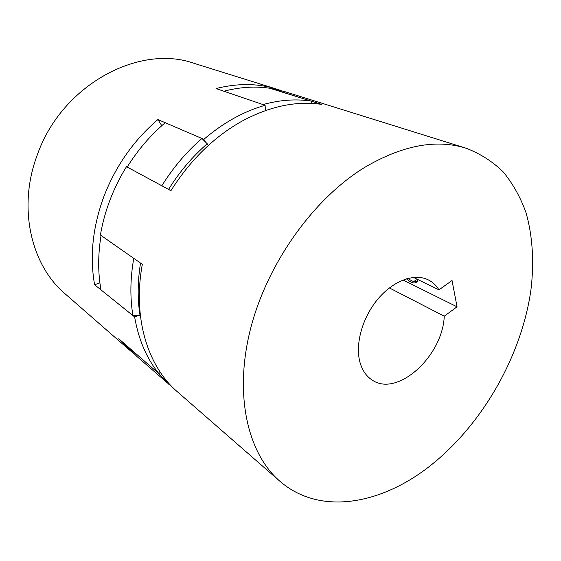 <?xml version="1.0" encoding="UTF-8"?>
<svg xmlns="http://www.w3.org/2000/svg" width="561" height="561" viewBox="0 0 561 561"><rect width="100%" height="100%" fill="white"/><g stroke="black" fill="none" stroke-linecap="round" stroke-linejoin="round"><path stroke-width="0.84" d="M165.215 122.712C150.53 135.18 137.852 149.955 127.186 167.045L161.834 185.775C173.16 167.585 186.518 151.814 201.925 138.469L165.215 122.712M270.612 88.365C255.718 86.029 240.129 86.983 223.846 91.219L263.011 104.577C279.869 99.935 295.928 98.778 311.173 101.092L270.612 88.365M169.071 384.544L157.192 372.167L125.138 344.314L136.807 356.389L173.377 388.086M132.922 315.577C129.963 297.533 130.236 278.459 133.756 258.348L101.064 235.473C97.923 254.505 97.895 272.639 100.973 289.869L132.922 315.577L140.362 315.612M140.531 263.081C137.55 281.559 137.396 299.104 140.068 315.724M311.944 103.427L311.173 101.092M265.395 108.848L266.202 110.293M208.271 145.509L207.212 143.77L201.925 138.469M207.212 143.77C192.388 156.673 179.499 171.883 168.552 189.408M417.16 281.741L413.191 281.341M416.402 278.859C415.813 280.773 414.432 281.503 412.258 281.033L407.707 278.452M389.362 287.919L444.256 316.18C442.741 356.088 397.342 397.728 372.062 379.979C366.263 376.207 362.231 370.302 359.959 362.266C354.973 344.251 362.336 317.617 377.784 299.181C393.205 280.689 414.27 273.004 428.099 279.785C432.587 281.98 436.206 285.332 438.968 289.855L413.422 277.407M403.036 279.995L457.047 306.811L444.256 316.18M457.047 306.811L452.04 280.5L438.968 289.855M433.513 463.12C483.996 421.739 521.639 354.84 530.909 290.114C534.247 262.499 532.705 235.992 525.909 212.367C520.426 197.227 512.929 183.812 503.406 172.115C492.768 161.631 480.307 153.658 466.044 148.209C436.065 138.869 402.181 145.32 364.384 167.571C313.045 199.12 266.671 264.301 250.283 329.854C233.881 395.498 247.878 453.646 279.806 481.17C320.654 516.779 383.871 504.03 433.513 463.12M269.764 88.238L321.762 104.409C296.313 100.629 269.645 106.253 241.735 121.288C213.783 137.059 190.179 160.194 170.923 190.691L126.484 166.666C113.217 188.251 104.528 211.034 100.405 235.01L142.326 264.343C132.41 317.792 147.802 366.585 177.486 391.88L279.806 481.17M269.792 88.105L284.041 91.415L466.044 148.209M418.008 279.644L417.524 281.173C415.287 284.168 411.613 283.382 406.494 278.796M137.922 315.682L134.626 316.944C138.532 339.538 146.624 358.444 158.896 373.647L160.313 372.315M158.896 373.647L118.729 338.739L130.348 350.751L133.637 353.493M99.893 282.849L94.606 284.743C89.571 256.384 92.698 226.875 103.995 196.217C115.903 165.67 133.869 140.124 157.907 119.57L161.792 125.685M134.626 316.944L94.606 284.743M265.535 110.524L265.094 105.286L216.034 88.554C237.738 83.077 257.955 83.266 276.692 89.122L280.339 90.342M130.348 350.751L65.125 293.831C31.03 265.213 17.328 207.472 37.321 154.836C61.696 84.956 139.24 43.695 194.05 63.337L276.692 89.122M265.094 105.286C243.783 111.323 223.376 122.663 203.881 139.31L157.907 119.57M203.881 139.31L205.621 142.178M412.258 281.033L414.453 281.755"/></g></svg>
